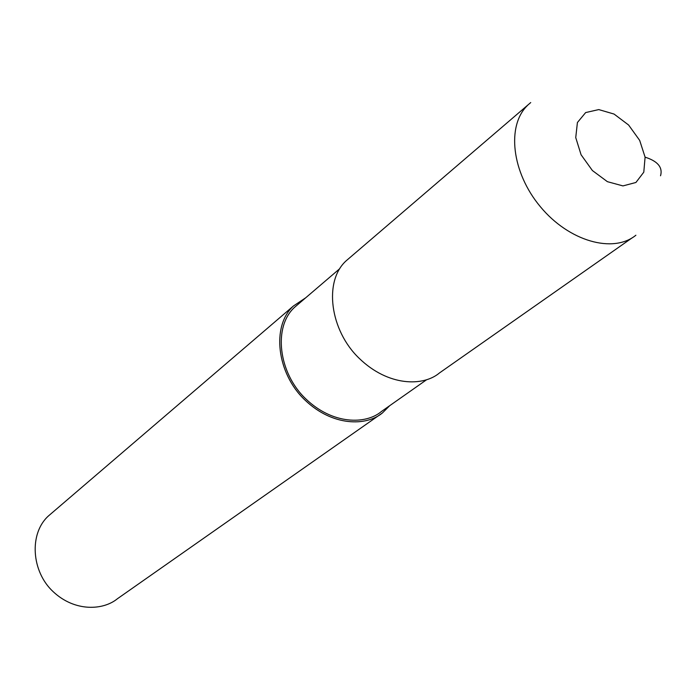<?xml version="1.0" encoding="UTF-8"?>
<svg xmlns="http://www.w3.org/2000/svg" width="696" height="696" viewBox="0 0 696 696"><rect width="100%" height="100%" fill="white"/><g stroke="black" fill="none" stroke-linecap="round" stroke-linejoin="round"><path stroke-width="1.04" d="M530.726 102.564L346.156 260.809C323.466 281.201 329.947 330.478 359.214 358.344C388.177 386.454 423.281 386.715 439.489 372.934L632.194 237.823M339.77 268.665L294.686 307.206C272.919 326.711 278.4 372.969 305.701 398.791C332.705 424.838 365.931 424.647 381.478 411.466L426.5 379.816M305.735 297.766L293.451 305.979C271.17 325.998 276.799 373.395 304.77 399.861C332.453 426.57 366.514 426.396 382.461 412.911L389.708 405.681M293.451 305.979L48.494 515.901C28.91 533.449 31.311 571.607 53.209 591.713C74.855 612.036 103.286 610.409 117.441 598.725L382.461 412.911M527.69 105.244L527.655 105.279C506.357 125.532 511.621 172.46 540.383 206.738C568.876 241.251 613.124 253.796 635.857 235.257L635.892 235.231M660.539 175.784C662.914 167.397 657.763 161.194 645.096 157.166L639.668 140.374L628.618 125.028L614.055 114.057L598.751 109.585L585.658 112.569L577.41 122.522L575.74 137.59L581.082 154.773L592.4 170.546L607.39 181.673L622.955 185.91L635.927 182.474L643.791 172.173L645.096 157.166"/></g></svg>
